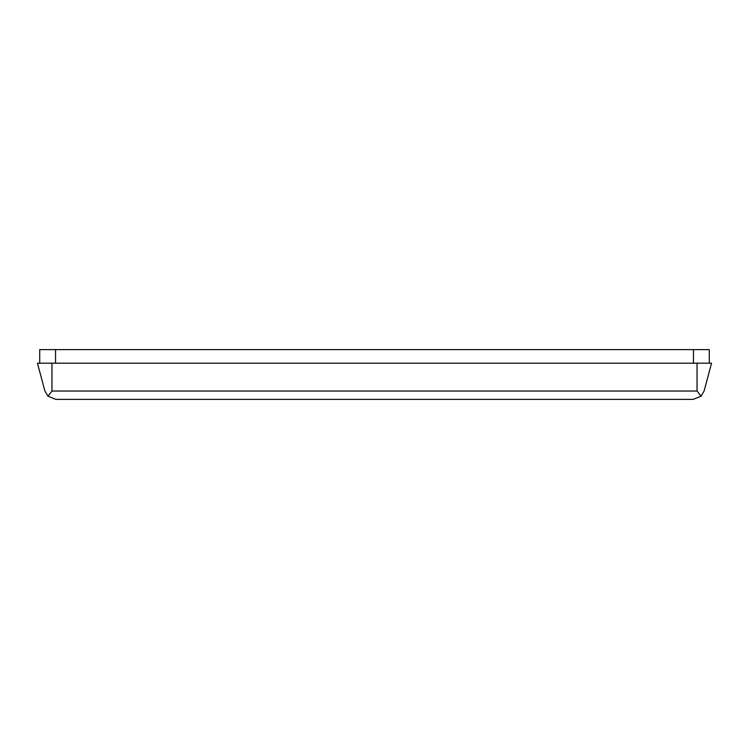 <?xml version="1.0" encoding="UTF-8"?>
<svg xmlns="http://www.w3.org/2000/svg" width="749" height="749" viewBox="0 0 749 749"><rect width="100%" height="100%" fill="white"/><g stroke="black" fill="none" stroke-linecap="round" stroke-linejoin="round"><path stroke-width="1.12" d="M51.962 391.034L697.038 391.034L701.045 396.193L704.088 391.034L701.045 396.193L693.171 399.386L55.829 399.386L47.955 396.193L44.912 391.034L47.955 396.193L51.962 391.034L51.962 363.19L37.45 363.19L44.912 391.034L37.45 363.19M704.088 391.034L711.55 363.19L51.962 363.19M709.284 363.19L709.284 349.614L39.716 349.614L39.716 363.19M697.038 391.034L697.038 363.19M55.548 363.19L55.548 349.614M693.452 349.614L693.452 363.19"/></g></svg>
